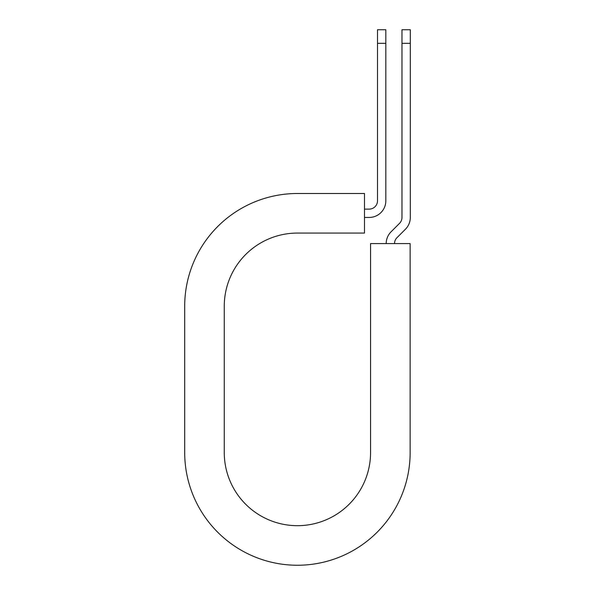 <?xml version="1.0" encoding="UTF-8"?>
<svg xmlns="http://www.w3.org/2000/svg" width="595" height="595" viewBox="0 0 595 595"><rect width="100%" height="100%" fill="white"/><g stroke="black" fill="none" stroke-linecap="round" stroke-linejoin="round"><path stroke-width="0.89" d="M377.505 43.331L377.505 29.75L385.835 29.75L385.835 43.331L377.505 43.331L377.505 200.79A8.33 8.33 0 0 1 369.175 209.12L364.49 209.12M385.835 43.331L385.835 200.79A16.66 16.66 0 0 1 369.175 217.45L364.49 217.45M394.522 243.586A8.33 8.33 0 0 1 396.962 237.695L405.426 229.231A16.66 16.66 0 0 0 410.305 217.45L410.305 29.75L401.975 29.75L401.975 217.45A8.33 8.33 0 0 1 399.535 223.341L391.071 231.805A16.66 16.66 0 0 0 386.192 243.586M410.305 43.331L401.975 43.331M297.418 193.501L364.49 193.501L364.49 233.069L297.418 233.069A73.155 73.155 0 0 0 224.263 306.224L224.263 452.527A73.155 73.155 0 0 0 297.418 525.683A73.155 73.155 0 0 0 370.566 452.527L370.566 243.586L410.141 243.586L410.141 452.527A112.723 112.723 0 0 1 297.418 565.25A112.723 112.723 0 0 1 184.695 452.527L184.695 306.224A112.723 112.723 0 0 1 297.418 193.501M184.695 452.527L184.695 306.224"/></g></svg>
